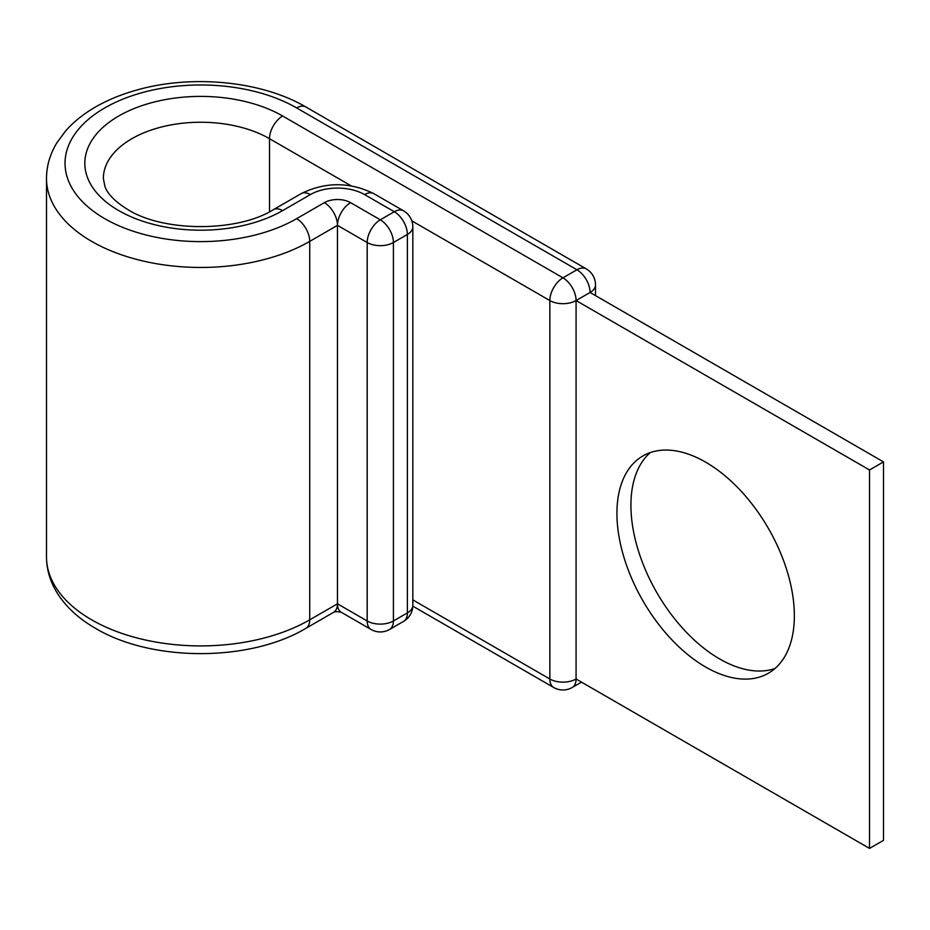 <?xml version="1.0" encoding="UTF-8"?>
<svg xmlns="http://www.w3.org/2000/svg" width="930" height="930" viewBox="0 0 930 930"><rect width="100%" height="100%" fill="white"/><g stroke="black" fill="none" stroke-linecap="round" stroke-linejoin="round"><path stroke-width="1.4" d="M705.638 462.152A125.457 72.435 -120 0 0 642.921 455.933A125.457 72.435 -120 0 0 623.681 556.466A125.457 72.435 -120 0 0 705.638 667.019A125.457 72.435 -120 0 0 768.366 673.227A125.457 72.435 -120 0 0 787.605 572.706A125.457 72.435 -120 0 0 705.638 462.152M774.969 668.519A125.457 72.435 60 0 1 719.622 658.94A125.457 72.435 60 0 1 639.689 554.78A125.457 72.435 60 0 1 650.303 452.573M412.804 606.151L553.687 687.491A18.542 18.542 0 0 0 572.229 687.491A18.542 10.707 -120 0 0 576.077 679.005L576.077 300.553L869.515 469.964L869.515 848.416L576.077 679.005A18.542 10.707 180 0 1 549.851 679.005L549.851 300.553A18.542 10.707 -60 0 1 562.964 277.838L576.949 269.77A18.542 10.707 -60 0 1 586.214 268.851L305.889 106.997A18.542 10.707 -60 0 0 296.612 107.915A135.652 78.318 0 0 0 104.776 107.915A135.652 78.318 0 0 0 104.776 218.678A135.652 78.318 0 0 0 296.612 218.678A18.542 10.707 60 0 1 309.725 241.381L337.474 225.362L337.474 603.814L367.187 620.973L367.187 242.521A18.542 10.707 -60 0 1 380.3 219.817L394.285 211.738A18.542 10.707 -60 0 1 403.55 210.819L373.837 193.661A18.542 10.707 120 0 0 364.572 194.579L394.285 211.738A18.542 10.707 60 0 1 407.387 234.453L393.413 242.521L393.413 620.973L407.387 612.905L407.387 234.453A18.542 10.707 180 0 0 412.827 226.874A18.542 18.542 0 0 0 403.55 210.819M269.514 211.784L269.514 138.698A18.542 10.707 -60 0 1 282.627 115.994L562.964 277.838A18.542 10.707 -120 0 1 576.077 300.553L590.062 292.473L883.5 461.896L883.5 840.348L869.515 848.416M883.5 461.896L869.515 469.964M282.627 115.994A115.878 66.902 0 0 0 118.761 115.994A115.878 66.902 0 0 0 118.761 210.61A115.878 66.902 0 0 0 282.627 210.61L310.376 194.579A38.316 22.122 180 0 1 364.572 194.579M351.133 185.826L269.514 138.698A97.336 56.195 0 0 0 163.448 126.515A97.336 56.195 0 0 0 103.358 178.432L104.951 186.488C107.508 194.01 115.192 201.74 128.026 209.692C163.761 232.221 237.627 232.221 273.362 209.692A18.542 10.707 60 0 1 282.627 210.61M46.5 556.896L46.5 178.432A154.194 89.024 0 0 0 91.663 241.381A154.194 89.024 0 0 0 309.725 241.381L309.725 619.833A18.542 10.707 60 0 1 305.889 628.331C249.577 662.044 151.811 662.044 95.499 628.331C78.539 618.59 65.658 606.627 56.846 592.445C50.034 581.25 46.581 569.404 46.5 556.896A154.194 89.024 0 0 0 91.663 619.833A154.194 89.024 0 0 0 309.725 619.833L337.474 603.814A18.542 10.707 120 0 0 341.31 612.3L371.024 629.459A18.542 10.707 -60 0 1 367.187 620.973A18.542 10.707 180 0 0 393.413 620.973A18.542 10.707 60 0 1 389.565 629.459A18.542 18.542 0 0 1 371.024 629.459M337.474 225.362L367.187 242.521A18.542 10.707 0 0 0 393.413 242.521A18.542 10.707 60 0 0 380.3 219.817L350.587 202.659A18.542 10.707 120 0 0 337.474 225.362A18.542 10.707 60 0 0 324.361 202.659A18.542 10.707 180 0 1 350.587 202.659M337.474 603.814A18.542 10.707 60 0 1 333.638 612.3C334.928 611.487 337.509 611.487 341.333 612.312M273.362 209.692L301.111 193.661A18.542 10.707 60 0 1 310.376 194.579M296.612 218.678L324.361 202.659M411.816 220.852L549.851 300.553A18.542 10.707 180 0 0 576.077 300.553M296.612 107.915L576.949 269.77A18.542 10.707 -120 0 1 590.062 292.473A18.542 10.707 180 0 0 595.491 284.906A18.542 18.542 0 0 0 586.214 268.851M553.687 687.491A18.542 10.707 -60 0 1 549.851 679.005L412.827 599.885M403.55 621.391A18.542 18.542 0 0 0 412.827 605.325A18.542 10.707 0 0 1 407.387 612.905A18.542 10.707 60 0 1 403.55 621.391L389.565 629.459M46.5 178.432C46.581 165.866 50.057 153.973 56.928 142.743L65.414 131.2C73.761 121.656 84.2 113.355 96.708 106.311C108.926 99.44 122.528 93.953 137.524 89.838C192.58 74.33 261.9 81.096 305.889 106.997M301.111 193.661C325.349 181.745 349.599 181.745 373.837 193.661M305.889 628.331L333.638 612.3M595.491 295.612L595.491 284.906M572.229 687.491L581.506 682.132M412.827 605.325L412.827 226.874"/></g></svg>
